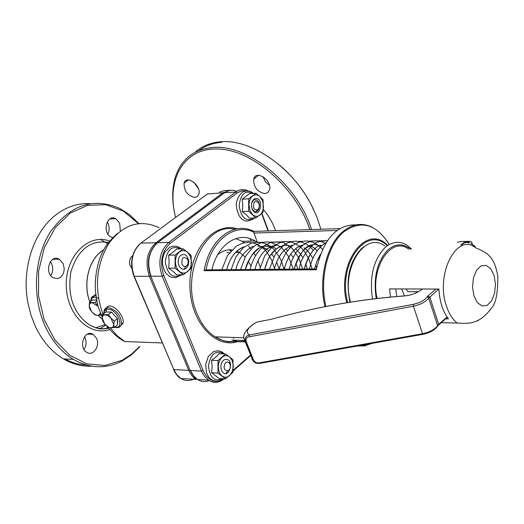 <?xml version="1.0" encoding="UTF-8"?>
<svg xmlns="http://www.w3.org/2000/svg" width="524" height="524" viewBox="0 0 524 524"><rect width="100%" height="100%" fill="white"/><g stroke="black" fill="none" stroke-linecap="round" stroke-linejoin="round"><path stroke-width="0.79" d="M229.112 249.797L230.861 250.989M105.652 309.697C108.599 298.857 124.699 314.276 123.14 322.928L120.579 325.889M92.624 297.625L95.715 294.292M89.918 302.027C82.478 283.242 89.244 257.985 103.68 249.961M102.232 319.037L98.067 315.369M251.369 241.079L249.686 238.544M108.54 242.461C90.482 239.651 77.932 249.444 70.884 271.838C67.157 295.726 73.399 313.47 89.617 325.07L95.866 327.742L98.63 328.378L103.267 328.745L108.789 328.05M139.423 346.646L131.288 354.375L122.216 360.243L104.852 365.49L86.794 363.826L69.607 355.148L54.909 340.004L44.173 319.62L38.534 295.85L38.612 270.98L44.422 247.446L55.348 227.54L70.249 213.098L87.626 205.329L105.822 204.714L123.225 211.054L138.395 223.565M96.527 338.301C100.366 345.984 93.121 356.536 86.801 352.344C77.88 347.615 84.554 328.81 93.141 334.351L96.527 338.301M63.181 263.664L64.255 268.858L63.738 272.356L62.304 275.382L60.122 277.556L57.463 278.604L53.304 277.799C43.767 272.984 50.081 253.57 59.297 259.223L63.181 263.664M112.817 237.529L110.885 236.887C101.879 232.669 106.948 213.609 115.699 218.665L119.682 223.27L120.35 231.005M275.5 230.698C272.938 223.086 268.884 215.986 263.323 209.39M230.305 190.304L224.606 190.579L219.504 192.079M175.586 217.473C165.846 179.555 183.904 147.237 218.587 148.986C253.105 150.237 296.165 188.018 309.854 229.604M264.934 193.638C257.225 191.981 253.478 187.101 253.688 179.018C255.987 169.331 272.559 180.669 269.513 189.891L267.836 192.563L264.934 193.638M194.863 197.463C187.441 195.675 183.858 190.867 184.107 183.046C186.465 174.197 201.864 185.981 198.812 194.325L197.338 196.566L194.863 197.463M102.246 319.123L97.981 315.369M89.873 302.06C82.399 283.202 89.224 257.841 103.739 249.843M254.468 177.354L255.345 177.767M195.203 152.268C201.779 146.275 209.993 142.797 219.838 141.853L220.722 141.781C250.636 138.873 291.508 166.678 310.889 204.065L316.732 216.622L320.93 229.25M313.535 209.305L310.765 203.797C302.767 188.987 292.431 176.149 279.751 165.283M221.763 142.325C213.006 142.993 205.493 145.698 199.218 150.44M311.525 229.545C297.462 184.016 247.125 143.118 211.735 147.591C193.454 149.733 181.396 159.348 175.566 176.45C172.055 187.618 171.8 200.148 174.793 214.028M254.612 177.158L255.542 177.623M198.38 188.529L193.795 182.169M269.46 185.352L265.347 181.638L262.943 176.621M57.954 259.249L58.203 258.738M100.516 239.442L107.63 243.68M107.951 327.081L105.285 328.889M99.619 328.771L105.743 325.194M65.035 358.973C72.017 362.7 79.203 364.73 86.591 365.064M107.21 221.986L108.154 223.735C109.542 227.331 109.444 230.763 107.865 234.038M50.37 261.646L51.673 263.821C53.343 268.046 53.035 271.949 50.743 275.539M84.469 336.768L85.058 337.882C86.67 342.008 86.322 345.879 84.023 349.488M138.808 223.525L129.945 215.004L120.035 208.598C93.862 197.083 70.845 204.557 50.985 231.012C33.968 256.898 31.643 297.232 45.437 326.786C52.4 341.458 61.727 352.331 73.425 359.412C89.728 368.555 105.841 369.151 121.771 361.2L131.321 354.964L139.836 346.691M91.648 366.165C81.927 366.623 72.508 364.2 63.397 358.888C51.699 351.853 42.365 341.052 35.403 326.485L30.982 315.14L27.949 303.023C21.281 269.172 33.575 231.49 56.173 214.67C66.686 206.757 77.912 203.083 89.866 203.646M356.169 224.868C336.428 224.449 323.151 239.416 316.339 269.781L204.124 270.698L206.056 269.821C211.375 240.189 234.621 222.693 253.708 232.125L257.33 242.448L255.096 240.981C238.774 230.54 217.453 244.073 211.932 269.827M339.65 228.647L253.852 231.385L253.708 232.125M232.597 340.089L238.466 341.792L245.193 341.812M233.278 337.449L233.625 338.314M327.421 240.686L318.173 240.916M311.597 241.086L308.367 241.164M301.595 241.335L298.68 241.407M291.75 241.584L289.032 241.649M281.958 241.826L270.148 242.127M262.766 242.311L257.33 242.448M260.212 267.043L257.959 260.683M255.424 255.502L253.688 252.64M251.009 249.005L248.435 246.175M244.335 242.71L242.18 241.315L235.708 238.603M217.624 254.828C222.052 251.048 226.82 249.385 231.916 249.837M236.907 251.088L239.573 252.411L245.153 257.022M248.297 261.122L250.931 265.982M231.038 250.793L229.578 249.771M462.148 244.688L463.033 243.562L465.161 242.592L466.989 242.285L468.535 243.005M469.858 242.822L469.818 242.678C466.917 241.086 463.936 241.865 460.871 245.029M396.792 296.505L395.705 288.934M390.459 297.069L389.568 288.914L438.929 289.058C439.61 301.588 442.787 311.531 448.472 318.887L445.649 318.834M471.004 244.315L471.914 242.769L472.609 245.062M471.914 242.769L471.325 241.787L469.596 241.328L461.421 241.479L457.367 242.219M377.084 298.483C369.879 267.79 391.369 235.394 408.687 249.155M376.239 298.582C373.108 277.609 377.038 261.325 388.042 249.745C395.581 243.516 403.08 243.306 410.528 249.116M411.53 249.097L407.403 245.533C399.923 240.686 392.509 241.322 385.16 247.446C373.507 259.629 369.289 276.829 372.499 299.034M384.799 246.011C364.933 230.514 340.764 268.629 350.491 302.145M363.656 246.896L361.593 248.507C349.233 261.574 345.355 279.482 349.947 302.23M410.881 291.665L407.842 291.652L406.008 288.96M415.787 293.073L416.292 291.691M401.744 288.947L404.358 295.818M437.592 326.039L438.647 325.011L438.686 324.382L437.363 326.445M447.057 316.981L438.686 324.382L429.778 296.885L427.342 296.42L428.678 298.091L437.606 325.607C434.828 329.439 429.804 332.144 422.527 333.729L422.835 334.332C430.007 332.845 434.959 330.035 437.671 325.895L447.293 317.328M253.308 324.212L256.917 322.037L270.816 319.398C316.123 307.005 360.499 299.204 403.952 295.995L404.561 295.909M259.708 362.772C257.094 363.289 255.057 362.451 253.596 360.263L246.025 341.059C245.677 338.635 246.83 337.194 249.489 336.742L413.423 306.199L422.527 333.729L259.708 362.772L260.493 363.263M253.596 360.263L252.797 360.171L253.374 361.193L255.516 362.857L257.559 363.427L260.061 363.329C256.904 363.728 254.677 363.014 253.38 361.2M249.489 336.742L249.417 334.954C246.149 335.707 244.754 337.718 245.225 340.973L252.797 360.171L244.557 340.2M438.85 289.058L428.678 298.091C425.842 301.85 420.759 304.555 413.423 306.199L413.285 304.339L249.417 334.954C245.022 331.895 247.524 327.585 256.917 322.037L270.888 319.378M113.793 324.664L114.219 327.546L110.865 327.821L113.001 327.009L113.793 324.664L110.898 318.12L114.252 321.081L113.793 324.664M108.409 327.415L105.075 324.48L109.182 327.474L110.865 327.821L108.409 327.415M102.625 320.865L102.18 317.976L104.78 324.133L102.625 320.865M105.075 324.48L104.78 324.133L105.075 324.48M105.075 314.78L108.429 314.479L110.898 318.12L107.983 315.69L105.075 314.78L102.946 315.618L102.18 317.976L102.612 314.393L105.075 314.78M102.612 314.393L105.756 311.99L111.566 312.062L108.429 314.479M111.566 312.062L117.383 318.651L114.252 321.081M117.383 318.651L117.33 325.116L114.219 327.546M107.63 312.016L110.918 312.055M112.038 312.592L117.042 318.264M117.376 319.123L117.703 322.483L117.343 323.432M100.431 313.136L100.831 315.081L97.595 315.376L99.455 314.747L100.346 312.926M95.237 315.003L91.995 312.153L95.676 314.931L97.595 315.376L95.237 315.003M98.23 306.717L97.549 305.872L98.185 306.553M89.617 308.643L89.152 305.806L91.726 311.839L89.617 308.643M91.91 302.649L95.152 302.335L97.549 305.872L91.91 302.649L89.873 303.488L89.152 305.806L89.552 302.302L91.91 302.649M96.822 301.071L95.152 302.335M89.552 302.302L92.63 299.99L96.606 300.01M94.458 299.997L96.554 299.728M131.806 268.353L130.018 265.413C128.937 261.214 129.795 258.031 132.592 255.863M181.92 264.188C181.599 257.31 183.531 255.725 187.716 259.446L187.762 259.544C188.673 262.832 187.978 265.124 185.679 266.428L183.544 266.179L181.92 264.188M253.603 207.694C253.256 201.386 254.952 199.854 258.692 203.089L258.863 203.476C259.701 206.58 259.105 208.749 257.081 209.98L255.103 209.705L253.603 207.694M224.816 369.669L224.023 366.918L225.091 363.211L226.329 362.176L227.737 362.005L229.034 362.726L229.938 364.128C230.796 367.475 230.029 369.767 227.639 370.999L224.816 369.669M223.362 360.348C220.912 362.988 220.283 366.256 221.482 370.167C227.848 382.926 236.18 358.003 225.104 359.385L223.362 360.348M229.604 356.936C227.115 355.141 224.613 355.259 222.097 357.289C219.68 359.575 218.423 362.765 218.331 366.859C218.436 370.946 219.7 373.998 222.124 376.009C224.639 377.765 227.134 377.608 229.617 375.551L232.342 371.457L233.331 366.047L232.335 360.735L229.604 356.936L233.003 359.844L233.01 372.21L225.562 378.865L218.017 373.095L217.997 360.584L225.536 353.988L229.604 356.936M225.562 378.865L219.137 378.485L211.585 372.741L218.017 373.095M211.585 372.741L212.135 366.538L211.565 360.276L217.997 360.584M211.565 360.276L215.901 357.008L219.111 353.707L225.536 353.988M251.599 203.351L253.419 200.253L254.264 199.782L256.727 200.017C261.725 202.572 258.98 214.316 254.101 211.211L251.854 208.238M253.865 199.205C251.304 201.819 250.786 205.238 252.326 209.469C259.511 221.894 265.465 196.441 254.867 198.642L253.865 199.205M259.891 196.605C257.507 194.509 255.096 194.306 252.673 196.009C250.334 197.967 249.11 200.974 248.992 205.028L249.955 210.478L252.601 214.598C255.011 216.654 257.415 216.825 259.819 215.089C262.118 213.117 263.323 210.131 263.434 206.122L262.498 200.725L259.891 196.605L263.14 199.998L263.087 212.279L255.882 217.945L248.645 211.257L248.69 198.832L255.981 193.232L259.891 196.605M255.882 217.945L249.437 218.2L246.385 214.86L242.193 211.539L248.645 211.257M242.193 211.539L242.769 205.329L242.232 199.166L248.69 198.832M242.232 199.166L249.522 193.585L255.981 193.232M180.819 255.247C178.186 257.782 177.518 261.142 178.802 265.327L179.863 267.24L181.291 268.596L182.935 269.264L184.638 269.179L186.217 268.347L188.417 264.869L188.679 260.199L186.904 256.164L185.437 254.906L183.773 254.35L180.819 255.247M187.507 252.241C184.848 250.144 182.169 250.046 179.477 251.939C176.883 254.101 175.533 257.317 175.422 261.581C175.533 265.858 176.883 269.146 179.477 271.465C182.169 273.515 184.841 273.58 187.5 271.648C190.055 269.474 191.378 266.277 191.483 262.072L190.422 256.446L187.507 252.241L191.162 255.627L191.155 268.524L183.171 274.799L175.101 268.111L175.101 255.057L183.177 248.848L187.507 252.241M183.171 274.799L176.686 274.838L173.221 271.511L168.61 268.177L175.101 268.111M168.61 268.177L169.167 261.673L168.604 255.181L175.101 255.057M168.604 255.181L173.215 252.07L176.686 248.992L183.177 248.848M103.994 313.339C104.184 310.621 105.527 309.226 108.036 309.16C117.612 308.983 125.367 329.616 114.841 327.055M114.749 327.127C118.398 328.234 120.658 327.251 121.542 324.179C121.083 315.553 116.688 310.012 108.357 307.568L106.221 307.994L104.951 308.99L104.145 310.496L103.641 313.607M90.953 301.248C91.143 298.634 92.427 297.291 94.811 297.213L98.447 298.28M106.221 308.374L106.313 311.996M102.534 314.8L101.387 314.655M95.899 295.719L93.482 295.929L91.923 297.01L91.143 298.411L90.619 301.503M162.237 342.965L124.751 341.53L117.042 335.629L110.263 327.788M102.894 314.184C94.051 288.704 96.049 265.098 108.881 243.365C123.448 224.167 140.183 218.953 159.067 227.73M106.7 309.324L106.267 308.302M207.386 193.991L222.91 192.799L223.84 193.271M140.399 243.47L207.858 193.644M139.548 244.191C131.445 252.62 129.566 263.277 133.908 276.174L134.262 276.318C129.71 262.537 131.91 251.468 140.864 243.116L155.975 242.717L156.945 243.247M133.921 276.214L173.798 369.558L134.262 276.318L149.353 276.246L188.778 370.383L173.798 369.558L176.87 374.791L180.904 378.498C178.37 377.326 175.887 374.3 173.457 369.413M194.653 378.531C190.035 381.262 185.45 381.256 180.904 378.498L195.865 379.402L192.904 376.907L190.389 373.566L188.778 370.383L189.989 370.049M150.598 275.886L149.353 276.246C144.814 262.327 147.021 251.147 155.975 242.717L222.91 192.799L230.272 190.31M206.345 380.038L199.533 379.625M109.634 241.079C88.903 233.016 65.834 255.45 66.26 284.82C66.181 314.177 89.362 336.939 109.922 329.478M235.414 341.216C228.431 342.388 221.659 340.934 215.082 336.84C207.458 331.908 201.452 324.186 197.063 313.693C179.961 275.572 205.166 221.593 235.06 229.27M237.267 228.818C214.093 221.416 189.439 249.673 189.904 285.364C189.878 321.048 214.663 348.919 237.614 341.668M253.891 240.306L254.513 240.994M357.139 346.036L364.573 345.879L371.804 343.423M372.721 227.547C362.641 222.379 352.744 223.683 343.037 231.464C326.609 244.682 318.238 278.932 324.978 306.678M244.682 340.508L231.804 340.056M253.845 231.385C233.946 220.774 209.22 239.317 204.124 270.698M215.357 381.112C210.019 380.476 205.932 376.933 203.076 370.494L163.809 275.578C159.519 262.242 161.615 251.533 170.11 243.45L237.536 192.668L241.996 190.854L245.998 190.959M223.434 378.741L220.538 380.319M250.446 355.128L233.173 370.298M261.633 213.589L268.078 230.933M387.708 245.468C366.61 222.569 335.976 263.546 346.816 302.741M347.713 302.59C337.076 264.613 366.433 224.252 387.243 245.789M325.908 306.494C319.24 278.919 327.559 244.918 343.868 231.785C361.147 219.648 376.271 223.899 389.24 244.531L386.961 240.83M371.758 343.43L363.132 345.82L358.599 345.774M150.702 276.128L190.088 370.278L150.683 276.083C146.347 263.009 148.253 252.221 156.401 243.719M209.273 380.575C205.251 382.232 201.34 381.878 197.548 379.507L193.52 375.76L190.461 370.475L201.485 371.084L203.076 370.494M224.115 193.068L224.606 192.701C228.477 189.937 232.525 189.485 236.743 191.352M157.193 243.044L224.606 192.701L235.682 192.072L168.8 242.37C159.853 250.878 157.639 262.144 162.158 276.187L201.851 371.922L204.537 376.402L208.559 380.175C213.412 383.142 218.259 382.959 223.086 379.625M163.809 275.578L162.158 276.187L151.05 276.24C146.51 262.301 148.724 251.114 157.672 242.671L168.8 242.37L170.11 243.45M248.284 190.965C243.929 188.81 239.723 189.177 235.682 192.072L236.94 193.094M253.786 233.049L336.958 230.481M244.787 340.783L237.215 340.246M477.986 320.76L478.707 319.994M457.157 323.033C471.286 324.238 474.692 321.788 478.032 320.341C482.833 318.061 487.909 313.221 493.261 305.833C496.444 300.272 497.957 290.368 497.8 276.135C496.339 268.19 494.459 262.681 492.16 259.596C490.228 256.904 488.925 253.197 475.779 247.865C457.138 231.844 435.09 274.052 446.422 305.983C448.97 313.752 452.546 319.437 457.157 323.033L441.326 322.692M473.925 295.837L472.53 286.982L473.454 277.851L476.499 270.305L481.052 265.858L486.167 265.38L490.831 268.897L494.145 275.683L495.475 284.388L494.577 293.329L491.623 300.789L487.176 305.315L482.08 305.99L477.344 302.623L473.925 295.837M260.068 363.335L423.163 334.273M429.077 332.504L429.66 332.255M403.952 295.995C411.183 295.366 417.366 293.04 422.488 289.012M472.563 244.898L475.013 246.097M472.583 244.97L473.067 246.221M435.994 289.052L427.342 296.42C425.167 300.036 420.484 302.669 413.285 304.339M246.025 341.059L245.225 340.973L244.001 338.792C242.645 335.006 245.507 330.31 252.594 324.716M223.951 353.916C215.993 349.691 210.831 353.582 208.467 365.582C209.652 377.752 214.408 382.12 222.739 378.701M252.902 193.402C245.036 189.917 240.464 194.07 239.18 205.867C241.132 217.657 245.933 221.868 253.59 218.501L254.16 218.01M180.924 248.9C172.147 245.075 166.94 249.431 165.296 261.967C167.392 274.478 172.75 278.794 181.369 274.91L181.494 274.812M122.885 323.93L122.452 323.472M114.494 327.33C118.319 328.063 120.671 327.015 121.542 324.179L123.14 322.928M108.933 328.234C96.187 329.851 100.071 328.286 96.147 328.011L89.617 325.07M124.751 341.53C116.184 337.463 108.658 328.306 108.193 327.264M102.2 317.21L98.479 307.562C97.89 306.363 96.868 300.894 95.407 291.161C94.412 273.502 99.16 258.136 102.796 251.638C105.324 246.011 110.204 239.933 117.422 233.416M105.147 324.566L95.866 327.742M122.216 360.243L121.771 361.2M63.397 358.888L73.425 359.412M109.902 218.914L115.699 218.665M52.793 259.334L59.297 259.223M87.429 334.155L93.141 334.351M188.424 179.942L184.107 183.046M258.614 175.311L253.688 179.018M243.843 337.797L215.082 336.84L223.414 340.757C226.997 341.399 226.925 342.369 235.833 341.314M253.433 240.071L254.258 241.001M363.918 344.831L363.132 345.82L358.128 345.86M309.461 268.982C311.367 260.579 314.544 253.767 318.992 248.546C324.664 242.809 324.061 244.138 326.111 242.691M299.256 269.074C301.149 254.088 315.062 241.787 318.409 241.787L327.487 240.588M289.169 269.159L291.842 260.448L295.687 252.987L300.501 247.118L306.042 243.071L311.878 241.027L316.372 240.745L320.97 241.518L325.64 243.47M276.633 262.052L279.181 269.244C281.971 258.568 286.582 250.564 293.04 245.239C297.455 242.435 302.132 241.027 307.071 241.014L311.322 241.833C314.42 242.304 318.147 244.819 322.509 249.385M269.356 269.329L275.152 254.513L283.929 244.937L286.798 243.267L292.857 241.387L296.014 241.184L300.632 241.806L306.455 244.223L310.162 246.935L313.431 250.407M318.245 258.28L318.743 259.393M259.622 269.415L264.705 255.909L272.65 246.319L281.958 241.826L284.604 241.466L290.021 241.826L292.759 242.573L298.628 245.645L301.608 248.186L304.274 251.225L308.636 258.483L312.199 268.956M250.013 269.5C254.061 254.671 261.253 245.579 271.583 242.232C279.764 241.859 284.093 242.226 284.571 243.326L291.645 247.99C291.94 247.813 294.292 251.075 298.7 257.782L302.689 269.041M240.503 269.585L245.736 255.987C251.245 248.979 254.684 245.317 256.066 244.996C260.513 242.416 265.236 241.459 270.22 242.134L280.157 246.457C280.93 246.601 283.667 249.856 288.37 256.229L293.283 269.126M231.104 269.663L235.879 256.957L243.313 247.642L251.828 242.933L257.841 242.095L264.031 243.123L267.102 244.381L270.587 246.496L273.987 249.496L279.541 257.258L281.663 261.83L283.982 269.205M221.816 269.742L227.514 255.542L236.534 245.972L242.828 243.071L248.743 242.324L254.802 243.352L257.847 244.584L264.299 249.228L267.07 252.358L271.556 259.871L274.792 269.284M253.197 247.02L252.699 246.85L253.197 247.02M243.352 247.092C235.486 250.289 229.925 257.828 226.682 269.703C229.872 257.598 235.787 249.948 244.426 246.745M267.024 249.398L262.026 246.653L268.399 250.524M261.777 246.575L257.67 245.946M253.557 246.568C252.365 245.448 238.466 254.795 235.99 269.624C238.571 254.782 252.07 245.52 253.885 246.477M276.168 249.051L276.384 249.214C275.087 247.813 272.526 246.68 268.694 245.815L262.531 246.477C261.673 245.455 247.976 255.398 245.415 269.539M245.409 269.539C249.483 257.336 254.526 249.915 260.526 247.295L264.358 245.992L272.153 246.725M285.803 248.998L287.604 250.564M281.788 246.568L282.305 246.797M272.847 245.992C264.404 248.743 258.437 256.563 254.939 269.454C257.467 259.727 261.699 252.725 267.646 248.461L276.148 245.487M290.637 246.044L287.558 245.324L283.274 245.559L278.938 247.21L275.814 249.339L270.26 255.686L267.961 259.773L264.581 269.375C269.041 253.151 275.159 248.533 282.953 245.632M301.411 246.28L300.396 245.841L301.411 246.28M292.89 245.35C293.021 244.682 290.571 245.939 285.547 249.129C280.32 253.629 276.587 260.349 274.34 269.29C276.738 259.74 280.772 252.784 286.451 248.415M304.077 247.885L305.027 248.612M314.813 248.415L310.26 245.638L314.813 248.415L317.256 250.721M302.918 245.062C294.121 247.446 287.879 255.496 284.211 269.205C286.831 258.915 291.239 251.644 297.442 247.393C300.167 245.841 301.994 245.062 302.924 245.062M321.481 245.998L314.629 244.557M312.573 244.878C303.913 247.439 297.789 255.516 294.2 269.113C299.643 253 305.931 244.885 313.064 244.774M320.256 245.429L321.199 245.848M312.455 251.513C308.721 256.026 306.009 261.862 304.313 269.028C308.754 254.579 314.308 246.614 320.976 245.14M314.551 268.936L316.994 261.083L320.419 254.395L316.994 261.083L314.544 268.936M273.816 256.891L271.57 253.819M307.319 269.002L305.741 263.965M302.944 257.939C300.049 253.275 297.547 250.256 295.438 248.874M297.835 269.087L295.929 263.251M293.126 257.553L290.735 254.048M316.666 267.954L315.677 264.764M312.88 258.378C310.077 253.603 307.536 250.407 305.243 248.795M224.207 378.786C219.301 382.651 214.087 383.116 208.559 380.175L197.548 379.507C195.033 378.348 192.55 375.289 190.107 370.33M233.121 370.972L250.629 355.586M268.439 230.92L261.908 213.353M316.483 268.923L206.174 269.88M245.127 341.635L238.689 341.628L232.25 340.109M242.18 241.315L255.096 240.981M226.833 252.653L229.545 252.601M235.466 252.489L239.573 252.411M407.842 291.652L418.571 291.704M403.991 295.949C373.009 298.208 341.438 302.872 309.271 309.939M422.455 289.012L421.493 289.818M409.054 295.281L404.58 295.916M253.367 361.187L251.893 358.973M475.072 246.385L475.451 247.629M117.35 322.764L117.703 322.483M187.762 259.544L187.533 258.267M185.679 266.428L184.252 269.113M257.081 209.98L256.223 211.558M229.938 364.128L229.623 362.654M227.639 370.999L225.995 373.488M224.514 353.942L222.274 352.115L219.772 351.08L216.851 350.825L213.478 351.689L208.277 356.49L205.663 364.56L206.528 372.767L208.349 376.553L210.543 379.003L212.724 380.365L216.117 381.177L218.737 380.935L223.041 378.714M252.123 208.893L252.326 209.469M254.264 199.782L254.867 198.642M253.387 193.376C250.826 191.037 247.629 190.422 243.798 191.535C239.985 192.642 235.931 201.078 236.298 205.212C237.274 213.602 239.907 218.665 244.21 220.394C245.435 221.606 248.553 221.095 253.544 218.862L254.448 218.004M181.533 248.887L179.025 247.177L176.352 246.287L173.169 246.201L169.652 247.335L164.674 252.404L162.617 258.47L162.479 263.978L164.195 270.305L166.219 273.561L169.612 276.449L171.577 277.294L175.678 277.707L181.867 274.805"/></g></svg>
